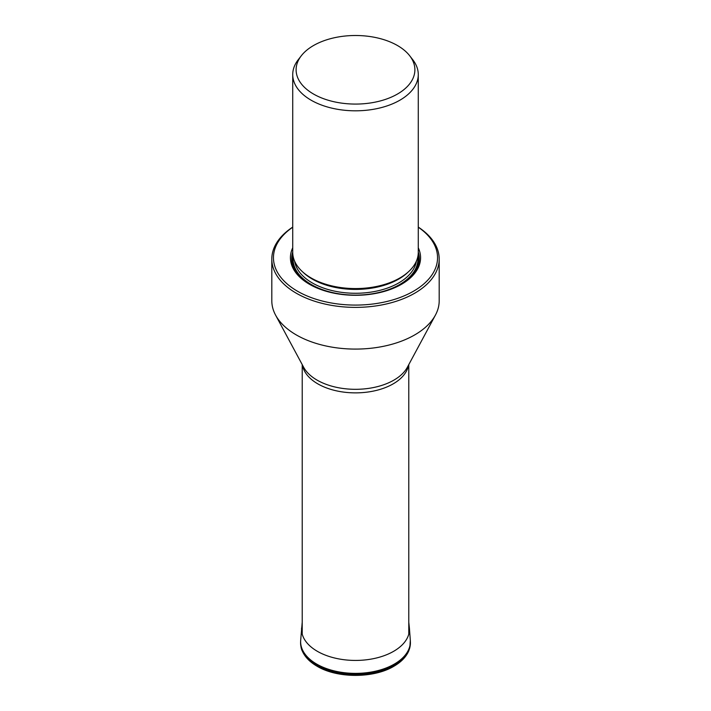 <?xml version="1.0" encoding="UTF-8"?>
<svg xmlns="http://www.w3.org/2000/svg" width="711" height="711" viewBox="0 0 711 711"><rect width="100%" height="100%" fill="white"/><g stroke="black" fill="none" stroke-linecap="round" stroke-linejoin="round"><path stroke-width="1.07" d="M271.806 259.062L271.806 300.762A83.694 48.321 0 0 0 275.575 315.097A83.694 48.321 0 0 0 296.318 334.934A83.694 48.321 0 0 0 435.425 315.097A83.694 48.321 0 0 0 439.194 300.762L439.194 259.062A83.694 48.321 180 0 1 414.682 293.225A83.694 48.321 180 0 1 296.318 293.225A83.694 48.321 180 0 1 271.806 259.062A83.694 48.321 180 0 1 282.205 235.732A83.694 48.321 180 0 1 292.728 227.102M418.272 227.102A83.694 48.321 180 0 1 439.194 259.062M418.272 227.209A82.049 47.37 180 0 1 413.518 291.208A82.049 47.37 180 0 1 303.588 294.398A82.049 47.37 180 0 1 287.084 231.573A82.049 47.37 180 0 1 292.728 227.209M292.728 247.801A65.074 37.576 0 0 0 309.481 284.284A65.074 37.576 0 0 0 401.519 284.284L401.519 284.284A65.074 37.576 0 0 0 418.272 247.801M292.728 74.575L292.728 252.334A62.772 36.243 0 0 0 311.116 277.957L311.116 277.957A62.772 36.243 0 0 0 399.884 277.957L398.995 278.472L399.884 277.957A62.772 36.243 0 0 0 418.272 252.334L418.272 74.575A62.772 36.243 180 0 1 399.884 100.198A62.772 36.243 180 0 1 311.116 100.198A62.772 36.243 180 0 1 292.728 74.575A62.772 36.243 180 0 1 295.972 63.066A62.772 36.243 180 0 1 298.193 59.777L301.286 55.787A59.386 34.288 180 0 1 302.166 54.703A59.386 34.288 180 0 1 329.38 38.998A59.386 34.288 180 0 1 409.714 55.787A59.386 34.288 180 0 1 397.493 94.03A59.386 34.288 180 0 1 321.825 98.029A59.386 34.288 180 0 1 301.286 55.787M409.714 55.787L412.807 59.777A62.772 36.243 180 0 1 418.272 74.575M301.606 627.946A53.947 31.142 0 0 0 301.606 627.955A53.947 31.142 0 0 0 317.355 651.312A53.947 31.142 180 0 0 377.212 657.799A53.947 31.142 180 0 0 409.394 627.955A53.947 31.142 180 0 1 409.394 627.955L410.318 640.335A54.871 31.675 180 0 1 377.585 670.704A54.871 31.675 180 0 1 316.706 664.101A54.871 31.675 180 0 1 300.682 640.335L302.219 622.187M410.345 640.7A54.88 31.684 180 0 1 410.363 641.064A54.88 31.684 180 0 1 377.123 670.962A54.88 31.684 180 0 1 316.697 664.243A54.88 31.684 180 0 1 300.637 641.064L300.637 641.064A54.88 31.684 180 0 1 300.655 640.7M410.318 640.335L409.812 647.783L408.807 650.796C406.257 656.733 401.431 661.799 394.329 665.994C374.226 678.418 337.396 678.534 317.079 666.234C309.765 661.994 304.806 656.857 302.202 650.814C301.251 649.125 300.717 646.21 300.593 642.069L300.593 642.069A54.916 31.711 0 0 0 316.671 665.265A54.916 31.711 0 0 0 377.141 671.993A54.916 31.711 0 0 0 410.407 642.069M408.532 365.081A53.281 30.76 180 0 1 373.488 391.068A53.281 30.76 180 0 1 317.826 383.869A53.281 30.76 180 0 1 302.468 365.081M275.575 315.097L303.641 367.258A54.303 31.355 0 0 0 317.097 380.127A54.303 31.355 0 0 0 407.359 367.258L435.425 315.097M309.934 284.542A63.821 36.848 180 0 1 292.728 252.103M418.272 252.103A63.821 36.848 180 0 1 401.066 284.542M418.059 255.347A62.888 36.305 180 0 1 399.964 284.729A62.888 36.305 180 0 1 377.079 293.163M333.921 293.163A62.888 36.305 180 0 1 292.941 255.347M293.19 256.715A62.444 36.048 0 0 0 329.744 291.901A62.444 36.048 0 0 0 399.653 284.551A62.444 36.048 0 0 0 417.81 256.715M294.63 261.177A61.128 35.292 0 0 0 334.694 291.163A61.128 35.292 0 0 0 398.72 282.934A61.128 35.292 0 0 0 416.37 261.177M407.972 272.224A61.128 35.292 180 0 1 398.72 279.076A61.128 35.292 180 0 1 303.028 272.224M311.116 277.957L312.005 278.472A61.51 35.514 0 0 0 398.995 278.472M408.781 622.187L409.394 627.946M300.593 642.069L300.682 640.335M302.219 364.619L302.219 634.168M408.781 364.619L408.781 634.168"/></g></svg>
